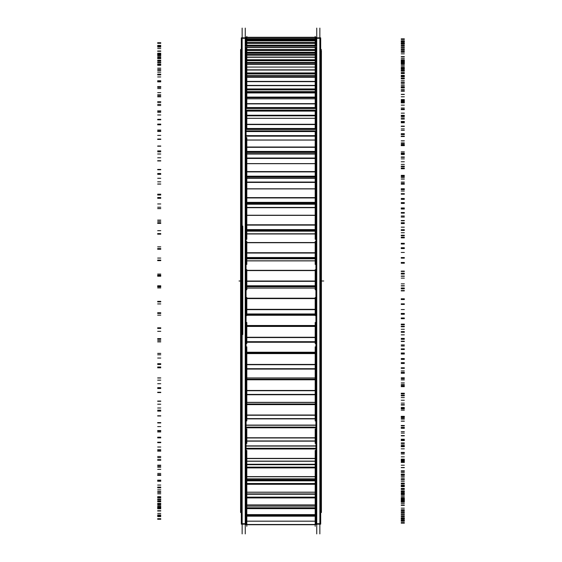 <?xml version="1.0" encoding="UTF-8"?>
<svg xmlns="http://www.w3.org/2000/svg" width="562" height="562" viewBox="0 0 562 562"><rect width="100%" height="100%" fill="white"/><g stroke="black" fill="none" stroke-linecap="round" stroke-linejoin="round"><path stroke-width="0.84" d="M245.25 37.83L242.145 37.83L245.25 37.83M245.25 524.17L242.145 524.17L245.25 524.17M319.855 37.83L316.75 37.83L319.855 37.83M319.855 524.17L316.75 524.17L319.855 524.17M246.086 479.892L315.914 479.892L246.086 479.892M246.086 464.268L315.914 464.268L246.086 464.268M246.086 260.88L315.914 260.88L246.086 260.88M246.086 233.968L315.914 233.968L246.086 233.968M246.086 207.694L315.914 207.694L246.086 207.694M246.086 182.411L315.914 182.411L246.086 182.411M246.086 158.456L315.914 158.456L246.086 158.456M246.086 136.166L315.914 136.166L246.086 136.166M246.086 115.828L315.914 115.828L246.086 115.828M246.086 97.732L315.914 97.732L246.086 97.732M246.809 464.626L315.191 464.528M246.809 446.024L315.191 446.024M246.809 425.181L315.191 425.181M246.809 402.392L315.191 402.392M246.809 233.363L246.809 234.438M246.809 231.165L315.191 231.165L315.191 234.438M246.809 207.434L246.809 208.425M246.809 204.231L315.191 204.231L315.191 208.425M246.809 178.351L246.809 183.395L246.809 178.351L315.191 178.351L315.191 183.395L315.191 178.351M246.809 153.953L246.809 159.678L246.809 153.953L315.191 153.953L315.191 159.678L315.191 153.953L246.809 153.953M246.809 137.606L246.809 163.612M315.191 137.606L315.191 131.48L246.809 131.48L315.191 131.48L315.191 163.612M246.809 111.107L246.809 117.479L246.809 111.107M315.191 111.107L315.191 117.479L315.191 111.107M315.191 78.757L315.191 98.807L315.191 92.948L315.191 98.807L246.809 98.807L246.809 78.757M315.191 64.293L315.191 81.666L315.191 77.338L315.191 81.666L246.809 81.666L246.809 64.293M245.439 523.693L241.316 523.693L241.316 37.83L241.316 38.307L245.439 38.307M246.086 37.83L241.316 37.83L246.086 37.83L246.086 40.176M246.086 40.963L246.086 46.168M246.086 47.545L246.086 524.17L241.316 524.17L246.086 524.17M245.25 533.9L245.25 28.1M320.684 50.461L321.408 50.461L321.408 512.516L320.684 512.516L321.408 512.516L321.408 511.539L320.684 511.539M241.316 50.461L240.592 50.461L240.592 49.484L241.316 49.484L240.592 49.484L241.316 49.484L240.592 49.484L240.592 512.516L240.592 511.539L241.316 511.539M316.75 533.9L316.75 28.1M316.561 38.307L320.684 38.307L320.684 524.17L320.684 523.693L316.561 523.693M315.914 37.83L320.684 37.83L315.914 37.83L315.914 40.176M315.914 40.963L315.914 46.168M315.914 47.545L315.914 524.17L320.684 524.17L315.914 524.17M319.855 533.9L319.855 28.1M242.145 533.9L242.145 28.1L242.145 533.9M242.763 334.559L242.763 226.043L242.763 334.559M315.914 315.275L246.086 315.275M315.914 288.088L246.086 288.088M315.914 260.81L246.086 260.81M315.914 233.799L246.086 233.799M315.914 207.434L246.086 207.434M315.914 182.06L246.086 182.06M315.914 158.02L246.086 158.02M315.914 135.653L246.086 135.653M315.914 115.245L246.086 115.245M315.914 97.078L246.086 97.078M315.914 81.399L246.086 81.399M245.439 524.725L316.561 524.501L245.439 524.725M246.809 526.327L246.809 523.608M315.191 526.327L315.191 523.608M315.191 523.721L315.191 515.249L246.809 515.235L246.809 523.721M245.439 521.199L316.561 521.199M246.086 516.007L315.914 516.007M315.914 515.431L246.086 515.431M245.439 515.6L316.561 515.6M246.809 506.123L246.809 517.834M245.439 514.616L316.561 514.616L316.561 515.249L245.439 515.249L245.439 514.616M246.086 508.357L315.914 508.357M315.914 507.788L246.086 507.788M315.914 508.631L246.086 508.631M245.439 507.957L316.561 507.957M315.191 506.123L315.191 517.834M315.191 508.751L315.191 493.97L246.809 493.97L246.809 508.751M245.439 504.922L316.561 504.922L316.561 506.123L245.439 506.123L245.439 504.922M246.086 497.637L315.914 497.637M315.914 497.925L246.086 497.925M245.439 494.174L316.561 494.174M245.439 497.237L316.561 497.237M315.191 496.583L315.191 478.943L246.809 478.943L246.809 496.583M245.439 493.956L245.439 492.193L316.561 492.193L316.561 493.956L245.439 493.97L316.561 493.956M246.086 483.987L315.914 483.987M315.914 484.289L246.086 484.289M245.439 480.756L316.561 480.756M245.439 483.601L316.561 483.601M315.191 481.501L315.191 461.254L246.809 461.254L246.809 481.501M245.439 476.618L316.561 476.618L316.561 478.901L245.439 478.901L245.439 476.618M245.439 476.759L316.561 476.759M246.086 467.591L315.914 467.591M315.914 467.9L246.086 467.9M245.439 464.626L316.561 464.626M245.439 467.219L316.561 467.219M246.809 463.706L246.809 450.457M245.439 458.388L316.561 458.388L316.561 461.177L245.439 461.177L245.439 458.388M245.439 458.571L316.561 458.571M246.086 448.673L315.914 448.673M315.914 448.989L246.086 448.989M245.439 446.024L316.561 446.024M245.439 448.321L316.561 448.321M315.191 463.706L315.191 450.457M246.809 443.439L246.809 428.939M245.439 437.763L316.561 437.763L316.561 441.015L245.439 441.015L245.439 437.763M245.439 437.974L316.561 437.974M246.086 427.485L315.914 427.485M315.914 427.801L246.086 427.801M245.439 425.181L316.561 425.181M245.439 427.162L316.561 427.162M315.191 443.439L315.191 428.939M315.191 420.98L315.191 394.749L246.809 394.749L246.809 420.98M245.439 415.023L316.561 415.023L316.561 418.69L245.439 418.69L245.439 415.023M245.439 415.255L316.561 415.255M246.086 404.317L315.914 404.317M315.914 404.626L246.086 404.626M245.439 402.392L316.561 402.392M245.439 404.029L316.561 404.029M246.809 370.323L246.809 396.624M245.439 390.464L316.561 390.464L316.561 394.503L245.439 394.503L245.439 390.464M245.439 390.723L316.561 390.723M246.086 379.476L315.914 379.476M315.914 379.786L246.086 379.786M245.439 377.966L316.561 377.966M245.439 379.224L316.561 379.224M315.191 370.323L315.191 396.624M246.809 346.817L246.809 370.709M315.914 369.044L315.191 369.044M246.809 369.044L246.086 369.044M245.439 364.429L316.561 364.429L316.561 368.784L245.439 368.784L245.439 364.429M245.439 364.71L316.561 364.71M246.086 353.315L315.914 353.315M315.914 353.603L246.086 353.603M245.439 352.226L316.561 352.226L245.439 352.219M245.439 353.098L316.561 353.098M315.191 346.817L315.191 370.709M246.809 322.426L246.809 343.572M245.439 342.265L316.561 342.265L245.439 342.258M315.914 341.696L246.086 341.696M315.914 342.237L315.191 342.237M246.809 342.237L246.086 342.237M245.439 337.263L316.561 337.263L316.561 341.872L245.439 341.872L245.439 337.263M245.439 337.558L316.561 337.558M246.086 326.171L315.914 326.171M315.914 326.445L246.086 326.445M245.439 325.517L316.561 325.517M245.439 325.995L316.561 325.995M315.191 322.426L315.191 343.572M246.809 297.481L246.809 315.598M245.439 314.608L316.561 314.608L245.439 314.608M315.914 313.961L246.086 313.961M315.914 314.601L246.086 314.601M245.439 309.332L316.561 309.332L316.561 314.144L245.439 314.144L245.439 309.332M245.439 309.648L316.561 309.648M246.086 298.415L315.914 298.415M315.914 298.281L246.086 298.281M245.439 298.211L316.561 298.211M245.439 298.281L316.561 298.281M315.191 297.481L315.191 315.598M246.809 289.809L246.809 269.648M245.439 286.501L316.561 286.501M245.439 286.711L316.561 286.711M315.914 285.777L246.086 285.777M245.439 281.028L316.561 281.028L316.561 285.96L245.439 285.96L245.439 281.028M245.439 281.344L316.561 281.344M246.086 270.42L315.914 270.42M315.914 270.357L315.191 270.357M246.809 270.357L246.086 270.357M245.439 270.336L316.561 270.336L245.439 270.336M315.191 289.809L315.191 269.648M246.809 264.435L246.809 241.435M245.439 258.316L316.561 258.316M245.439 258.787L316.561 258.787M315.914 257.522L246.086 257.522M245.439 252.717L316.561 252.717L316.561 257.712L245.439 257.712L245.439 252.717M245.439 253.041L316.561 253.041M246.086 242.573L315.914 242.573M245.439 242.531L316.561 242.531L245.439 242.531M315.191 264.435L315.191 241.435M246.809 239.293L246.809 213.757M245.439 230.441L316.561 230.441M245.439 231.151L316.561 231.151L245.439 231.165M315.914 229.591L246.086 229.591M245.439 224.786L316.561 224.786L316.561 229.781L245.439 229.781L245.439 224.786M245.439 225.109L316.561 225.109M246.086 215.246L315.914 215.246M315.191 239.293L315.191 213.757M246.809 214.705L246.809 186.984M245.439 203.247L316.561 203.247M245.439 204.196L316.561 204.196M315.914 202.355L246.086 202.355M245.439 197.62L316.561 197.62L316.561 202.538L245.439 202.538L245.439 197.62M245.439 197.936L316.561 197.936M246.086 188.804L315.914 188.804M315.191 214.705L315.191 186.984M246.809 188.804L246.809 161.491M245.439 177.107L316.561 177.107M245.439 178.28L316.561 178.28M315.914 176.18L246.086 176.18M245.439 171.579L316.561 171.579L316.561 176.356L245.439 176.356L245.439 171.579M245.439 171.888L316.561 171.888M246.086 163.612L315.914 163.612M315.191 188.804L315.191 161.491M246.086 154.044L315.914 154.044M245.439 152.372L316.561 152.372M245.439 153.749L316.561 153.749M315.914 151.424L246.086 151.424M245.439 147.019L316.561 147.019L316.561 151.592L245.439 151.592L245.439 147.019M245.439 147.321L316.561 147.321M246.086 140.008L315.914 140.008M246.809 127.981L246.809 115.667M246.086 131.564L315.914 131.564M245.439 129.372L316.561 129.372M245.439 130.939L316.561 130.939M245.439 124.272L316.561 124.272L316.561 128.579L245.439 128.579L245.439 124.272M245.439 124.553L316.561 124.553M246.086 118.308L315.914 118.308M315.191 127.981L315.191 115.667M246.809 106.738L246.809 95.962M246.086 111.107L315.914 111.107M245.439 110.391L316.561 110.391L245.439 110.391M315.914 110.349L315.191 110.349M246.809 110.349L246.086 110.349M245.439 108.424L316.561 108.424M245.439 110.166L316.561 110.166M245.439 103.647L316.561 103.647L316.561 107.63L245.439 107.63L245.439 103.647M245.439 98.807L245.439 103.907L316.561 103.907L316.561 98.807L245.439 98.807L316.561 98.807M315.191 106.738L315.191 95.962M246.086 92.948L315.914 92.948M245.439 91.999L316.561 91.999L245.439 91.992M315.914 91.971L315.191 91.971M246.809 91.971L246.086 91.971M245.439 89.815L316.561 89.815M245.439 91.697L316.561 91.697M245.439 85.417L316.561 85.417L316.561 89.021L245.439 89.021L245.439 85.417M245.439 85.649L316.561 85.649L316.561 81.666L245.439 81.666L245.439 85.649M246.086 76.172L315.914 76.172M246.086 77.338L315.914 77.338M245.439 76.158L316.561 76.158L245.439 76.158M315.914 75.617L246.086 75.617M315.914 76.158L246.086 76.158L315.914 76.158M245.439 73.784L316.561 73.784M245.439 75.786L316.561 75.786M315.914 73.945L246.086 73.945M245.439 69.829L316.561 69.829L316.561 73.004L245.439 73.004L245.439 69.829M245.439 70.039L316.561 70.039L316.561 67.061L245.439 67.061L245.439 70.039M315.191 52.751L315.191 67.061L246.809 67.061L246.809 52.751M246.086 63.232L315.914 63.232M246.086 64.475L315.914 64.475M245.439 63.092L316.561 63.092M315.914 62.48L246.086 62.48M245.439 60.563L316.561 60.563M245.439 62.656L316.561 62.656M315.914 60.731L246.086 60.731M245.439 57.099L316.561 57.099L316.561 59.811L245.439 59.811L245.439 57.099M245.439 57.275L316.561 57.275L316.561 55.174L245.439 55.174L245.439 57.275M315.191 44.3L315.191 55.174L246.809 55.174L246.809 44.3M246.086 53.235L315.914 53.235M246.086 54.542L315.914 54.542M245.439 52.969L316.561 52.969M315.914 52.294L246.086 52.294M245.439 50.313L316.561 50.313M245.439 52.47L316.561 52.47M315.914 50.489L246.086 50.489M245.439 47.398L316.561 47.398L316.561 49.596L245.439 49.596L245.439 47.398M245.439 47.545L316.561 47.545L316.561 46.168L245.439 46.168L245.439 47.545M315.191 39.052L315.191 46.168L246.809 46.168L246.809 39.052M245.439 45.929L316.561 45.929M315.914 45.206L246.086 45.206M245.439 43.19L316.561 43.19M245.439 45.381L316.561 45.381M315.914 43.372L246.086 43.372M245.439 40.857L316.561 40.857L316.561 42.522L245.439 42.522L245.439 40.857M245.439 40.963L245.439 40.176L316.561 40.176L316.561 40.963M315.191 36.389L315.191 40.176L246.809 40.176L246.809 36.389M245.439 39.284L316.561 39.284M315.914 39.466L246.086 39.466M245.439 37.563L316.561 37.563L316.561 38.666L245.439 38.666L245.439 37.563M245.439 37.633L245.439 37.275L316.561 37.275L316.561 37.633M246.086 315.149L315.914 315.149M246.086 288.06L315.914 288.06M323.74 281L321.408 281L323.74 281M240.592 281L239.033 281L240.592 281M321.408 49.484L320.684 49.484L321.408 49.484M404.338 59.832L401.233 59.832M157.662 54.275L160.767 54.275M157.662 42.747L160.767 42.747M404.338 40.843L401.233 40.843M404.338 38.855L401.233 38.855M404.338 41.897L401.233 41.897M404.338 45.171L401.233 45.171M157.662 47.032L160.767 47.032M157.662 53.91L160.767 53.91M404.338 61.953L401.233 61.953M404.338 62.298L401.233 62.298M404.338 62.494L401.233 62.494M157.662 56.706L160.767 56.706M157.662 45.417L160.767 45.417M404.338 43.52L401.233 43.52M404.338 41.574L401.233 41.574M404.338 46.281L401.233 46.281M404.338 49.477L401.233 49.477M157.662 51.002L160.767 51.002M157.662 57.661L160.767 57.661M404.338 65.817L401.233 65.817M404.338 66.07L401.233 66.07M404.338 68.107L401.233 68.107M157.662 62.171L160.767 62.171M157.662 51.268L160.767 51.268M404.338 49.407L401.233 49.407M404.338 47.538L401.233 47.538M404.338 53.833L401.233 53.833M404.338 56.91L401.233 56.91M157.662 58.083L160.767 58.083M157.662 64.44L160.767 64.44M404.338 72.596L401.233 72.596M404.338 72.751L401.233 72.751M404.338 76.594L401.233 76.594M157.662 70.594L160.767 70.594M157.662 60.225L160.767 60.225M404.338 58.42L401.233 58.42M404.338 56.657L401.233 56.657M404.338 64.461L401.233 64.461M404.338 67.37L401.233 67.37M157.662 68.178L160.767 68.178M157.662 74.142L160.767 74.142M404.338 82.192L401.233 82.192M404.338 82.249L401.233 82.249M404.338 87.855L401.233 87.855M157.662 81.862L160.767 81.862M157.662 72.175L160.767 72.175M404.338 70.447L401.233 70.447M404.338 68.81L401.233 68.81M404.338 78.02L401.233 78.02M404.338 80.724L401.233 80.724M157.662 81.146L160.767 81.146M157.662 86.646L160.767 86.646M404.338 94.479L401.233 94.479M404.338 94.43L401.233 94.43M404.338 101.722L401.233 101.722M157.662 95.821L160.767 95.821M157.662 86.941L160.767 86.941M404.338 85.326L401.233 85.326M404.338 83.829L401.233 83.829M404.338 94.325L401.233 94.325M404.338 96.783L401.233 96.783M157.662 96.826L160.767 96.826M157.662 101.771L160.767 101.771M404.338 109.288L401.233 109.288M404.338 109.133L401.233 109.133M404.338 118.013L401.233 118.013M157.662 112.288L160.767 112.288M157.662 104.335L160.767 104.335M404.338 102.846L401.233 102.846M404.338 101.518L401.233 101.518M404.338 113.152L401.233 113.152M404.338 115.329L401.233 115.329M157.662 114.985L160.767 114.985M157.662 119.327L160.767 119.327M404.338 126.415L401.233 126.415M404.338 126.162L401.233 126.162M404.338 136.51L401.233 136.51M157.662 131.037L160.767 131.037M157.662 124.118L160.767 124.118M404.338 122.776L401.233 122.776M404.338 121.638L401.233 121.638M404.338 134.248L401.233 134.248M404.338 136.123L401.233 136.123M157.662 135.4L160.767 135.4M157.662 139.067L160.767 139.067M404.338 145.635L401.233 145.635M404.338 145.291L401.233 145.291M404.338 156.96L401.233 156.96M157.662 151.81L160.767 151.81M157.662 146.022L160.767 146.022M404.338 144.848L401.233 144.848M404.338 143.907L401.233 143.907M404.338 157.332L401.233 157.332M404.338 158.877L401.233 158.877M157.662 157.781L160.767 157.781M157.662 160.725L160.767 160.725M404.338 166.682L401.233 166.682M404.338 166.247L401.233 166.247M404.338 179.088L401.233 179.088M157.662 174.332L160.767 174.332M157.662 169.752L160.767 169.752M404.338 168.755L401.233 168.755M404.338 168.031L401.233 168.031M404.338 182.081L401.233 182.081M404.338 183.275L401.233 183.275M157.662 181.828L160.767 181.828M157.662 184.013L160.767 184.013M404.338 189.282L401.233 189.282M404.338 188.762L401.233 188.762M404.338 202.594L401.233 202.594L404.338 202.587M157.662 198.302L160.767 198.302M157.662 194.986L160.767 194.986M404.338 194.185L401.233 194.185M404.338 193.686L401.233 193.686M404.338 208.172L401.233 208.172M404.338 209.001L401.233 209.001M157.662 207.216L160.767 207.216M157.662 208.607L160.767 208.607M404.338 213.117L401.233 213.117M404.338 212.52L401.233 212.52M404.338 227.16L401.233 227.16M157.662 223.381L160.767 223.381M157.662 221.379L160.767 221.379M404.338 220.789L401.233 220.789M404.338 220.515L401.233 220.515M404.338 235.253L401.233 235.253M404.338 235.696L401.233 235.696M157.662 233.595L160.767 233.595M157.662 234.185L160.767 234.185M404.338 237.874L401.233 237.874M404.338 237.199L401.233 237.199M404.338 252.45L401.233 252.45M157.662 249.247L160.767 249.247M157.662 248.587L160.767 248.587M404.338 248.207L401.233 248.207M404.338 248.165L401.233 248.165M404.338 262.946L401.233 262.946M404.338 263.009L401.233 263.009M157.662 260.627L160.767 260.627M157.662 260.396L160.767 260.396M404.338 263.206L401.233 263.206M404.338 262.475L401.233 262.475M404.338 278.134L401.233 278.134M157.662 275.535L160.767 275.535M157.662 276.223L160.767 276.223M404.338 276.068L401.233 276.068M404.338 276.265L401.233 276.265M404.338 290.884L401.233 290.884M404.338 290.561L401.233 290.561M157.662 287.927L160.767 287.927M157.662 286.88L160.767 286.88M404.338 288.784L401.233 288.784M404.338 288.004L401.233 288.004M404.338 303.852L401.233 303.852M157.662 301.906L160.767 301.906M157.662 303.93L160.767 303.93M404.338 303.993L401.233 303.993M404.338 304.421L401.233 304.421M404.338 318.689L401.233 318.689M404.338 317.987L401.233 317.987M157.662 315.134L160.767 315.134M157.662 313.287L160.767 313.287M404.338 314.256L401.233 314.256M404.338 313.441L401.233 313.441M404.338 329.262L401.233 329.262M157.662 327.983L160.767 327.983M157.662 331.327L160.767 331.327M404.338 331.615L401.233 331.615M404.338 332.261L401.233 332.261M404.338 345.988L401.233 345.988M404.338 344.913L401.233 344.913M157.662 341.879L160.767 341.879M157.662 339.258L160.767 339.258M404.338 339.286L401.233 339.286M404.338 338.429L401.233 338.429M404.338 354.018L401.233 354.018M157.662 353.435L160.767 353.435M157.662 358.043L160.767 358.043M404.338 358.542L401.233 358.542M404.338 359.413L401.233 359.413L404.338 359.406M404.338 372.402L401.233 372.402M404.338 370.969L401.233 370.969M157.662 367.808L160.767 367.808M157.662 364.443L160.767 364.443M404.338 363.516L401.233 363.516M404.338 362.652L401.233 362.652M404.338 377.79L401.233 377.79M157.662 377.903L160.767 377.903M157.662 383.72L160.767 383.72M404.338 384.429L401.233 384.429M404.338 385.504L401.233 385.504M404.338 397.58L401.233 397.58M404.338 395.817L401.233 395.817M157.662 392.557L160.767 392.557M157.662 388.504L160.767 388.504M404.338 386.635L401.233 386.635M404.338 385.764L401.233 385.764M404.338 400.249L401.233 400.249M157.662 401.057L160.767 401.057M157.662 407.998L160.767 407.998M404.338 408.911L401.233 408.911M404.338 410.176L401.233 410.176M404.338 421.184L401.233 421.184M404.338 419.104L401.233 419.104M157.662 415.796L160.767 415.796M157.662 411.103L160.767 411.103M404.338 408.328L401.233 408.328M404.338 407.457L401.233 407.457M404.338 421.1L401.233 421.1M157.662 422.596L160.767 422.596M157.662 430.569L160.767 430.569M404.338 431.665L401.233 431.665M404.338 433.105L401.233 433.105M404.338 442.898L401.233 442.898M404.338 440.524L401.233 440.524M157.662 437.215L160.767 437.215M157.662 431.946L160.767 431.946M404.338 428.293L401.233 428.293M404.338 427.443L401.233 427.443M404.338 440.053L401.233 440.053M157.662 442.217L160.767 442.217M157.662 451.11L160.767 451.11M404.338 452.382L401.233 452.382M404.338 453.977L401.233 453.977M404.338 462.414L401.233 462.414M404.338 459.793L401.233 459.793M157.662 456.52L160.767 456.52M157.662 450.745L160.767 450.745M404.338 446.27L401.233 446.27M404.338 445.448L401.233 445.448M404.338 456.857L401.233 456.857M157.662 459.653L160.767 459.653M157.662 469.354L160.767 469.354M404.338 470.787L401.233 470.787M404.338 472.509L401.233 472.509M404.338 479.477L401.233 479.477M404.338 476.639L401.233 476.639M157.662 473.45L160.767 473.45M157.662 467.254L160.767 467.254M404.338 462.013L401.233 462.013M404.338 461.233L401.233 461.233M404.338 471.279L401.233 471.279M157.662 474.672L160.767 474.672M157.662 485.055L160.767 485.055M404.338 486.615L401.233 486.615M404.338 488.455L401.233 488.455M404.338 493.865L401.233 493.865L404.338 493.872M404.338 490.844L401.233 490.844M157.662 487.781L160.767 487.781M157.662 481.241L160.767 481.241M404.338 475.312L401.233 475.312M404.338 474.574L401.233 474.574M404.338 483.13L401.233 483.13M157.662 487.078L160.767 487.078M157.662 497.988L160.767 497.988M404.338 499.667L401.233 499.667M404.338 501.592L401.233 501.592M404.338 505.364L401.233 505.364M404.338 502.203L401.233 502.203M157.662 499.309L160.767 499.309M157.662 492.516L160.767 492.516M404.338 485.975L401.233 485.975M404.338 485.301L401.233 485.301M404.338 492.249L401.233 492.249M157.662 496.696L160.767 496.696M157.662 507.992L160.767 507.992M404.338 509.769L401.233 509.769M404.338 511.743L401.233 511.743M404.338 513.837L401.233 513.837M404.338 510.577L401.233 510.577M157.662 507.893L160.767 507.893M157.662 500.939L160.767 500.939M404.338 493.267L401.233 493.267M404.338 498.515L401.233 498.515M157.662 503.397L160.767 503.397M157.662 514.925L160.767 514.925M404.338 516.766L401.233 516.766M404.338 518.775L401.233 518.775M404.338 519.155L401.233 519.155M404.338 515.846L401.233 515.846M157.662 513.408L160.767 513.408M157.662 506.383L160.767 506.383M404.338 498.887L401.233 498.887M404.338 498.361L401.233 498.361M404.338 501.831L401.233 501.831M157.662 507.093L160.767 507.093M157.662 518.698L160.767 518.698M404.338 520.581L401.233 520.581M404.338 522.597L401.233 522.597M404.338 521.255L401.233 521.255M404.338 517.939L401.233 517.939M157.662 515.776L160.767 515.776M157.662 508.779L160.767 508.779M404.338 500.953L401.233 500.953M404.338 500.517L401.233 500.517M404.338 502.168L401.233 502.168M157.662 507.725L160.767 507.725M157.662 519.253L160.767 519.253M404.338 521.157L401.233 521.157M404.338 523.145L401.233 523.145M404.338 520.103L401.233 520.103M404.338 516.829L401.233 516.829M157.662 514.968L160.767 514.968M157.662 508.09L160.767 508.09M404.338 500.047L401.233 500.047M404.338 499.702L401.233 499.702M315.191 521.199L246.809 521.199L315.191 521.199M246.809 521.157L315.191 521.157L246.809 521.157M315.191 516.19L246.809 516.19L315.191 516.19M315.191 515.516L246.809 515.516L315.191 515.516M404.338 499.506L401.233 499.506M157.662 505.294L160.767 505.294M157.662 516.583L160.767 516.583M404.338 518.48L401.233 518.48M404.338 520.426L401.233 520.426M404.338 515.719L401.233 515.719M315.914 516.19L246.086 516.19M404.338 512.523L401.233 512.523M157.662 510.998L160.767 510.998M157.662 504.339L160.767 504.339M404.338 496.183L401.233 496.183M404.338 495.93L401.233 495.93M246.809 514.63L315.191 514.63L246.809 514.63M315.191 508.554L246.809 508.554L315.191 508.554M315.191 507.872L246.809 507.872L315.191 507.872M404.338 493.893L401.233 493.893M157.662 499.829L160.767 499.829M157.662 510.732L160.767 510.732M404.338 512.593L401.233 512.593M404.338 514.462L401.233 514.462M404.338 508.167L401.233 508.167M315.914 508.554L246.086 508.554M404.338 505.09L401.233 505.09M157.662 503.917L160.767 503.917M157.662 497.56L160.767 497.56M404.338 489.404L401.233 489.404M404.338 489.249L401.233 489.249M315.191 506.095L246.809 506.095L315.191 506.095M246.809 504.943L315.191 504.943L246.809 504.943M315.191 497.848L246.809 497.848L315.191 497.848M315.191 497.159L246.809 497.159L315.191 497.159M315.191 494.258L246.809 494.258L315.191 494.258M404.338 485.406L401.233 485.406M157.662 491.406L160.767 491.406M157.662 501.775L160.767 501.775M404.338 503.58L401.233 503.58M404.338 505.343L401.233 505.343M404.338 497.539L401.233 497.539M315.914 497.848L246.086 497.848M404.338 494.63L401.233 494.63M315.914 494.258L246.086 494.258M157.662 493.822L160.767 493.822M157.662 487.858L160.767 487.858M404.338 479.808L401.233 479.808M404.338 479.751L401.233 479.751M315.191 493.921L246.809 493.921L315.191 493.921M246.809 492.228L315.191 492.228L246.809 492.228M315.191 484.205L246.809 484.205L315.191 484.205M315.191 483.524L246.809 483.524L315.191 483.524M315.191 480.826L246.809 480.826L315.191 480.826M404.338 474.145L401.233 474.145M157.662 480.138L160.767 480.138M157.662 489.825L160.767 489.825M404.338 491.553L401.233 491.553M404.338 493.19L401.233 493.19M404.338 483.98L401.233 483.98M315.914 484.205L246.086 484.205M404.338 481.276L401.233 481.276M315.914 480.826L246.086 480.826M157.662 480.854L160.767 480.854M157.662 475.354L160.767 475.354M404.338 467.521L401.233 467.521M404.338 467.57L401.233 467.57M315.191 478.859L246.809 478.859L315.191 478.859M246.809 476.66L315.191 476.66L246.809 476.66M315.191 467.816L246.809 467.816L315.191 467.816M315.191 467.155L246.809 467.155L315.191 467.155M315.191 464.697L246.809 464.697L315.191 464.697M404.338 460.278L401.233 460.278M157.662 466.179L160.767 466.179M157.662 475.059L160.767 475.059M404.338 476.674L401.233 476.674M404.338 478.171L401.233 478.171M404.338 467.675L401.233 467.675M315.914 467.816L246.086 467.816M404.338 465.217L401.233 465.217M315.914 464.697L246.086 464.697M157.662 465.174L160.767 465.174M157.662 460.229L160.767 460.229M404.338 452.712L401.233 452.712M404.338 452.867L401.233 452.867M315.191 461.128L246.809 461.128L315.191 461.128M246.809 458.444L315.191 458.444L246.809 458.444M315.191 448.898L246.809 448.898L315.191 448.898M315.191 448.265L246.809 448.265L315.191 448.265M315.191 446.08L246.809 446.08L315.191 446.08M404.338 443.987L401.233 443.987M157.662 449.712L160.767 449.712M157.662 457.665L160.767 457.665M404.338 459.154L401.233 459.154M404.338 460.482L401.233 460.482M404.338 448.848L401.233 448.848M315.914 448.898L246.086 448.898M404.338 446.671L401.233 446.671M315.914 446.08L246.086 446.08M157.662 447.015L160.767 447.015M157.662 442.673L160.767 442.673M404.338 435.585L401.233 435.585M404.338 435.838L401.233 435.838M315.191 440.952L246.809 440.952L315.191 440.952M246.809 437.826L315.191 437.826L246.809 437.826M315.191 427.71L246.809 427.71L315.191 427.71M315.191 427.113L246.809 427.113L315.191 427.113M315.191 425.237L246.809 425.237L315.191 425.237M404.338 425.49L401.233 425.49M157.662 430.963L160.767 430.963M157.662 437.882L160.767 437.882M404.338 439.224L401.233 439.224M404.338 440.362L401.233 440.362M404.338 427.752L401.233 427.752M315.914 427.71L246.086 427.71M404.338 425.877L401.233 425.877M315.914 425.237L246.086 425.237M157.662 426.6L160.767 426.6M157.662 422.933L160.767 422.933M404.338 416.365L401.233 416.365M404.338 416.709L401.233 416.709M315.191 418.62L246.809 418.62L315.191 418.62M246.809 415.093L315.191 415.093L246.809 415.093M315.191 404.542L246.809 404.542L315.191 404.542M315.191 403.987L246.809 403.987L315.191 403.987M315.191 402.434L246.809 402.434L315.191 402.434M404.338 405.04L401.233 405.04M157.662 410.19L160.767 410.19M157.662 415.978L160.767 415.978M404.338 417.152L401.233 417.152M404.338 418.093L401.233 418.093M404.338 404.668L401.233 404.668M315.914 404.542L246.086 404.542M404.338 403.123L401.233 403.123M315.914 402.434L246.086 402.434M157.662 404.219L160.767 404.219M157.662 401.275L160.767 401.275M404.338 395.318L401.233 395.318M404.338 395.753L401.233 395.753M315.191 394.426L246.809 394.426L315.191 394.426M246.809 390.541L315.191 390.541L246.809 390.541M315.191 379.701L246.809 379.701L315.191 379.701M315.191 379.195L246.809 379.195L315.191 379.195M315.191 377.994L246.809 377.994L315.191 377.994M404.338 382.912L401.233 382.912M157.662 387.668L160.767 387.668M157.662 392.248L160.767 392.248M404.338 393.245L401.233 393.245M404.338 393.969L401.233 393.969M404.338 379.919L401.233 379.919M315.914 379.701L246.086 379.701M404.338 378.725L401.233 378.725M315.914 377.994L246.086 377.994M157.662 380.172L160.767 380.172M157.662 377.987L160.767 377.987M404.338 372.718L401.233 372.718M404.338 373.238L401.233 373.238M315.191 368.7L246.809 368.7L315.191 368.7M246.809 364.513L315.191 364.513L246.809 364.513M315.191 353.519L246.809 353.519L315.191 353.519M315.191 353.077L246.809 353.077L315.191 353.077M315.191 352.248L246.809 352.248M157.662 363.698L160.767 363.698M157.662 367.014L160.767 367.014M404.338 367.815L401.233 367.815M404.338 368.314L401.233 368.314M404.338 353.828L401.233 353.828M315.914 353.519L246.086 353.519M404.338 352.999L401.233 352.999M315.914 352.248L246.086 352.248M157.662 354.784L160.767 354.784M157.662 353.393L160.767 353.393M404.338 348.883L401.233 348.883M404.338 349.48L401.233 349.48M315.191 341.787L246.809 341.787L315.191 341.787M246.809 337.348L315.191 337.348L246.809 337.348M315.191 326.367L246.809 326.367L315.191 326.367M315.191 325.981L246.809 325.981L315.191 325.981M315.191 325.531L246.809 325.531L315.191 325.531M404.338 334.84L401.233 334.84M157.662 338.619L160.767 338.619M157.662 340.621L160.767 340.621M404.338 341.211L401.233 341.211M404.338 341.485L401.233 341.485M404.338 326.747L401.233 326.747M315.914 326.367L246.086 326.367M404.338 326.304L401.233 326.304M315.914 325.531L246.086 325.531M157.662 328.405L160.767 328.405M157.662 327.815L160.767 327.815M404.338 324.126L401.233 324.126M404.338 324.801L401.233 324.801M315.191 314.046L246.809 314.046L315.191 314.046M246.809 309.423L315.191 309.423L246.809 309.423M315.191 298.591L246.809 298.591L315.191 298.591M315.191 298.211L246.809 298.211L315.191 298.211M404.338 309.55L401.233 309.55M157.662 312.753L160.767 312.753M157.662 313.413L160.767 313.413M404.338 313.793L401.233 313.793M404.338 313.835L401.233 313.835M404.338 299.054L401.233 299.054M315.914 298.591L246.086 298.591M404.338 298.991L401.233 298.991M315.914 298.211L246.086 298.211M157.662 301.373L160.767 301.373M157.662 301.604L160.767 301.604M404.338 298.794L401.233 298.794M404.338 299.525L401.233 299.525M315.191 286.508L246.809 286.508L315.191 286.508M315.191 286.704L246.809 286.704L315.191 286.704M315.191 285.861L246.809 285.861L315.191 285.861M246.809 281.119L315.191 281.119L246.809 281.119M315.191 270.582L246.809 270.582L315.191 270.582M404.338 283.866L401.233 283.866M157.662 286.465L160.767 286.465M157.662 285.777L160.767 285.777M404.338 285.932L401.233 285.932M404.338 285.735L401.233 285.735M315.914 286.508L246.086 286.508M404.338 271.116L401.233 271.116M315.914 270.582L246.086 270.582M404.338 271.439L401.233 271.439M157.662 274.073L160.767 274.073M157.662 275.12L160.767 275.12M404.338 273.216L401.233 273.216M404.338 273.996L401.233 273.996M315.191 258.337L246.809 258.337L315.191 258.337M315.191 258.766L246.809 258.766L315.191 258.766M315.191 257.614L246.809 257.614L315.191 257.614M246.809 252.809L315.191 252.809L246.809 252.809M315.191 242.721L246.809 242.721L315.191 242.721M404.338 258.148L401.233 258.148M157.662 260.094L160.767 260.094M157.662 258.07L160.767 258.07M404.338 258.007L401.233 258.007M404.338 257.579L401.233 257.579M315.914 258.337L246.086 258.337M404.338 243.311L401.233 243.311M315.914 242.721L246.086 242.721M404.338 244.013L401.233 244.013M157.662 246.866L160.767 246.866M157.662 248.713L160.767 248.713M404.338 247.744L401.233 247.744M404.338 248.559L401.233 248.559M315.191 230.469L246.809 230.469L315.191 230.469M315.191 231.123L246.809 231.123L315.191 231.123M315.191 229.682L246.809 229.682L315.191 229.682M246.809 224.884L315.191 224.884L246.809 224.884M315.191 215.365L246.809 215.365L315.191 215.365M315.191 231.165L315.191 233.363M404.338 232.738L401.233 232.738M157.662 234.017L160.767 234.017M157.662 230.673L160.767 230.673M404.338 230.385L401.233 230.385M404.338 229.739L401.233 229.739M315.914 230.469L246.086 230.469M404.338 216.012L401.233 216.012M315.914 215.365L246.086 215.365M404.338 217.087L401.233 217.087M157.662 220.121L160.767 220.121M157.662 222.742L160.767 222.742M404.338 222.714L401.233 222.714M404.338 223.571L401.233 223.571M315.191 203.289L246.809 203.289L315.191 203.289M315.191 204.161L246.809 204.161L315.191 204.161M315.191 202.446L246.809 202.446L315.191 202.446M246.809 197.712L315.191 197.712L246.809 197.712M315.191 188.902L246.809 188.902L315.191 188.902M315.191 204.231L315.191 207.434M404.338 207.982L401.233 207.982M157.662 208.565L160.767 208.565M157.662 203.957L160.767 203.957M404.338 203.458L401.233 203.458M315.914 203.289L246.086 203.289M404.338 189.598L401.233 189.598M315.914 188.902L246.086 188.902M404.338 191.031L401.233 191.031M157.662 194.192L160.767 194.192M157.662 197.557L160.767 197.557M404.338 198.484L401.233 198.484M404.338 199.348L401.233 199.348M315.191 177.156L246.809 177.156L315.191 177.156M315.191 178.231L246.809 178.231L315.191 178.231M315.191 176.264L246.809 176.264L315.191 176.264M246.809 171.67L315.191 171.67L246.809 171.67M315.191 163.69L246.809 163.69L315.191 163.69M404.338 184.21L401.233 184.21M157.662 184.097L160.767 184.097M157.662 178.28L160.767 178.28M404.338 177.571L401.233 177.571M404.338 176.496L401.233 176.496M315.914 177.156L246.086 177.156M404.338 164.42L401.233 164.42M315.914 163.69L246.086 163.69M404.338 166.183L401.233 166.183M157.662 169.443L160.767 169.443M157.662 173.496L160.767 173.496M404.338 175.365L401.233 175.365M404.338 176.236L401.233 176.236M315.191 152.428L246.809 152.428L315.191 152.428M315.191 153.693L246.809 153.693L315.191 153.693M315.191 151.508L246.809 151.508L315.191 151.508M246.809 147.111L315.191 147.111L246.809 147.111M315.191 140.057L246.809 140.057L315.191 140.057M404.338 161.751L401.233 161.751M157.662 160.943L160.767 160.943M157.662 154.002L160.767 154.002M246.086 153.953L315.914 153.953M404.338 153.089L401.233 153.089M404.338 151.824L401.233 151.824M315.914 152.428L246.086 152.428M404.338 140.816L401.233 140.816M315.914 140.057L246.086 140.057M404.338 142.896L401.233 142.896M157.662 146.204L160.767 146.204M157.662 150.897L160.767 150.897M404.338 153.672L401.233 153.672M404.338 154.543L401.233 154.543M315.191 129.436L246.809 129.436L315.191 129.436M315.191 130.876L246.809 130.876L315.191 130.876M315.191 128.501L246.809 128.501L315.191 128.501M246.809 124.357L315.191 124.357L246.809 124.357M315.191 118.336L246.809 118.336L315.191 118.336M404.338 140.9L401.233 140.9M157.662 139.404L160.767 139.404M157.662 131.431L160.767 131.431M246.086 131.48L315.914 131.48M404.338 130.335L401.233 130.335M404.338 128.895L401.233 128.895M315.914 129.436L246.086 129.436M404.338 119.102L401.233 119.102M315.914 118.336L246.086 118.336M404.338 121.476L401.233 121.476M157.662 124.785L160.767 124.785M157.662 130.054L160.767 130.054M404.338 133.707L401.233 133.707M404.338 134.557L401.233 134.557M246.809 111.023L315.191 111.023L246.809 111.023M315.191 108.494L246.809 108.494L315.191 108.494M315.191 110.089L246.809 110.089L315.191 110.089M315.191 107.553L246.809 107.553L315.191 107.553M246.809 103.724L315.191 103.724L246.809 103.724M404.338 121.947L401.233 121.947M157.662 119.783L160.767 119.783M157.662 110.89L160.767 110.89M246.086 111.023L315.914 111.023M404.338 109.618L401.233 109.618M404.338 108.023L401.233 108.023M315.914 108.494L246.086 108.494M404.338 99.586L401.233 99.586M315.914 98.807L246.086 98.807M404.338 102.207L401.233 102.207M157.662 105.48L160.767 105.48M157.662 111.255L160.767 111.255M404.338 115.73L401.233 115.73M404.338 116.552L401.233 116.552M246.809 92.863L315.191 92.863L246.809 92.863M315.191 89.892L246.809 89.892L315.191 89.892M315.191 91.62L246.809 91.62L315.191 91.62M315.191 88.951L246.809 88.951L315.191 88.951M246.809 85.48L315.191 85.48L246.809 85.48M404.338 105.143L401.233 105.143M157.662 102.347L160.767 102.347M157.662 92.646L160.767 92.646M246.086 92.863L315.914 92.863M404.338 91.213L401.233 91.213M404.338 89.491L401.233 89.491M315.914 89.892L246.086 89.892M404.338 82.523L401.233 82.523M404.338 85.361L401.233 85.361M157.662 88.55L160.767 88.55M157.662 94.746L160.767 94.746M404.338 99.987L401.233 99.987M404.338 100.767L401.233 100.767M246.809 77.254L315.191 77.254L246.809 77.254M315.191 73.868L246.809 73.868L315.191 73.868M315.191 75.701L246.809 75.701L315.191 75.701M315.191 72.948L246.809 72.948L315.191 72.948M246.809 69.892L315.191 69.892L246.809 69.892M404.338 90.721L401.233 90.721M157.662 87.328L160.767 87.328M157.662 76.945L160.767 76.945M246.086 77.254L315.914 77.254M404.338 75.385L401.233 75.385M404.338 73.545L401.233 73.545M315.914 73.868L246.086 73.868M404.338 68.135L401.233 68.135L404.338 68.128M404.338 71.156L401.233 71.156M157.662 74.219L160.767 74.219M157.662 80.759L160.767 80.759M404.338 86.689L401.233 86.689M404.338 87.426L401.233 87.426M246.809 64.398L315.191 64.398L246.809 64.398M315.191 63.099L246.809 63.099L315.191 63.099M246.809 63.239L315.191 63.239L246.809 63.239M315.191 60.647L246.809 60.647L315.191 60.647M315.191 62.565L246.809 62.565L315.191 62.565M315.191 59.755L246.809 59.755L315.191 59.755M246.809 57.148L315.191 57.148L246.809 57.148M404.338 78.87L401.233 78.87M157.662 74.922L160.767 74.922M157.662 64.012L160.767 64.012M246.086 64.398L315.914 64.398M404.338 62.333L401.233 62.333M315.914 63.099L246.086 63.099M404.338 60.408L401.233 60.408M315.914 60.647L246.086 60.647M404.338 56.636L401.233 56.636M404.338 59.797L401.233 59.797M157.662 62.691L160.767 62.691M157.662 69.484L160.767 69.484M404.338 76.025L401.233 76.025M404.338 76.699L401.233 76.699M246.809 54.472L315.191 54.472L246.809 54.472M315.191 52.99L246.809 52.99L315.191 52.99M246.809 53.249L315.191 53.249L246.809 53.249M315.191 50.404L246.809 50.404L315.191 50.404M315.191 52.385L246.809 52.385L315.191 52.385M315.191 49.554L246.809 49.554L315.191 49.554M246.809 47.44L315.191 47.44L246.809 47.44M404.338 69.751L401.233 69.751M157.662 65.304L160.767 65.304M157.662 54.008L160.767 54.008M246.086 54.472L315.914 54.472M404.338 52.231L401.233 52.231M315.914 52.99L246.086 52.99M404.338 50.257L401.233 50.257M315.914 50.404L246.086 50.404M404.338 48.163L401.233 48.163M404.338 51.423L401.233 51.423M157.662 54.107L160.767 54.107M157.662 61.061L160.767 61.061M404.338 68.733L401.233 68.733M315.191 45.958L246.809 45.958L315.191 45.958M315.191 43.281L246.809 43.281L315.191 43.281M315.191 45.29L246.809 45.29L315.191 45.29M315.191 42.487L246.809 42.487L315.191 42.487M246.809 40.886L315.191 40.886L246.809 40.886M404.338 63.485L401.233 63.485M157.662 58.603L160.767 58.603M157.662 47.075L160.767 47.075M404.338 45.234L401.233 45.234M315.914 45.958L246.086 45.958M404.338 43.225L401.233 43.225M315.914 43.281L246.086 43.281M404.338 42.845L401.233 42.845M404.338 46.154L401.233 46.154M157.662 48.592L160.767 48.592M157.662 55.617L160.767 55.617M404.338 63.113L401.233 63.113M404.338 63.639L401.233 63.639M315.191 39.375L246.809 39.375L315.191 39.375M315.191 38.645L246.809 38.645L315.191 38.645M246.809 37.584L315.191 37.584L246.809 37.584M404.338 60.169L401.233 60.169M157.662 54.907L160.767 54.907M157.662 43.302L160.767 43.302M404.338 41.419L401.233 41.419M404.338 39.403L401.233 39.403M315.914 39.375L246.086 39.375M404.338 40.745L401.233 40.745M404.338 44.061L401.233 44.061M157.662 46.224L160.767 46.224M157.662 53.221L160.767 53.221M404.338 61.047L401.233 61.047M404.338 61.483L401.233 61.483M315.191 515.235L246.809 515.235M315.191 298.281L246.809 298.281M315.191 98.807L246.809 98.807M315.191 76.158L246.809 76.158M315.191 524.725L246.809 524.725M315.191 524.501L246.809 524.501M246.809 480.503L315.191 480.503M246.809 441.142L315.191 441.142M246.809 418.873L315.191 418.873M246.809 377.945L315.191 377.945M246.809 369.094L315.191 369.094M246.809 342.258L315.191 342.258M246.809 270.336L315.191 270.336M246.809 242.531L315.191 242.531M246.809 215.239L315.191 215.239M246.809 153.869L315.191 153.869M246.809 131.108L315.191 131.108M246.809 110.391L315.191 110.391M246.809 91.992L315.191 91.992M315.191 37.275L246.809 37.275M241.316 512.516L240.592 512.516L241.316 512.516M316.561 480.503L245.439 480.503M316.561 478.943L245.439 478.943M316.561 464.444L245.439 464.444M316.561 461.254L245.439 461.254M316.561 445.891L245.439 445.891M316.561 441.142L245.439 441.142M316.561 425.097L245.439 425.097M316.561 418.873L245.439 418.873M316.561 402.35L245.439 402.35M316.561 394.749L245.439 394.749M316.561 377.945L245.439 377.945M316.561 369.094L245.439 369.094M316.561 215.239L245.439 215.239M316.561 204.231L245.439 204.231M316.561 178.351L245.439 178.351M316.561 153.869L245.439 153.869M316.561 131.108L245.439 131.108M245.439 76.172L316.561 76.172"/></g></svg>
